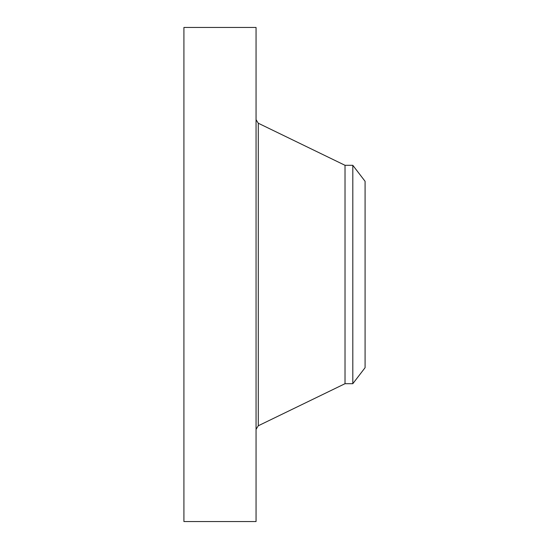 <?xml version="1.0" encoding="UTF-8"?>
<svg xmlns="http://www.w3.org/2000/svg" width="549" height="549" viewBox="0 0 549 549"><rect width="100%" height="100%" fill="white"/><g stroke="black" fill="none" stroke-linecap="round" stroke-linejoin="round"><path stroke-width="0.82" d="M183.915 521.55L183.915 27.45L256.054 27.45L256.054 521.55L183.915 521.55M365.085 181.307L365.085 367.693L352.808 383.696L352.808 165.304L365.085 181.307M352.808 383.696L345.026 383.696L345.026 165.304L258.284 123.23L256.054 119.675M345.026 383.696L258.284 425.77L258.284 123.23M352.808 165.304L345.026 165.304M258.284 425.77L256.054 429.325"/></g></svg>
